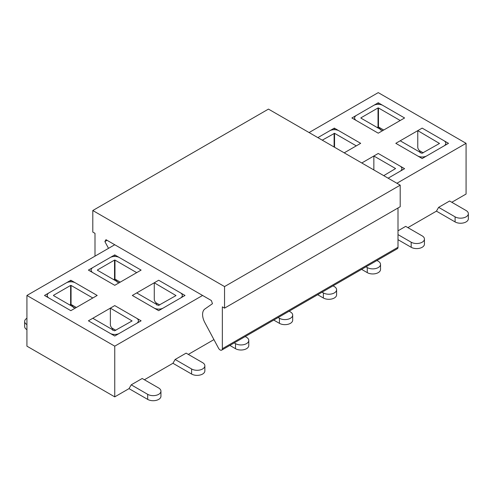 <?xml version="1.0" encoding="UTF-8"?>
<svg xmlns="http://www.w3.org/2000/svg" width="493" height="493" viewBox="0 0 493 493"><rect width="100%" height="100%" fill="white"/><g stroke="black" fill="none" stroke-linecap="round" stroke-linejoin="round"><path stroke-width="0.74" d="M88.407 270.102L114.752 254.887L141.103 270.102L114.752 285.311L88.407 270.102M138.404 320.807A6.52 3.765 0 0 1 136.493 323.47L119.368 333.36A6.52 3.765 0 0 1 110.142 333.36L88.407 320.807L92.795 318.275L114.536 330.821L132.099 320.937L110.364 308.131L114.752 305.598L141.103 320.807L114.752 336.023L88.407 320.807L114.752 305.598L136.493 318.145A6.52 3.765 0 0 1 138.404 320.807L138.404 322.367M383.733 175.656L395.589 168.557L373.854 156.004L378.248 153.471L404.593 168.686L388.127 178.189L399.983 171.348A6.52 3.765 0 0 0 401.894 168.686A6.52 3.765 0 0 0 399.983 166.024L378.248 153.471L361.776 162.98M445.808 143.327A6.52 3.765 0 0 1 443.897 145.99L426.772 155.88A6.52 3.765 0 0 1 417.553 155.88L395.811 143.327L400.205 140.795L421.94 153.341L439.51 143.457L417.768 130.651L422.162 128.118L448.513 143.327L422.162 158.543L395.811 143.327L422.162 128.118L443.897 140.665A6.52 3.765 0 0 1 445.808 143.327L445.808 144.887M129.024 388.632L131.224 384.83L142.2 378.488L158.672 387.997A7.765 4.48 180 0 1 160.946 391.165L160.946 396.236A7.765 4.48 180 0 1 156.152 400.378A7.765 4.48 180 0 1 147.69 399.41L129.024 388.632L114.752 396.871L26.924 346.166L26.924 295.455L114.752 346.166L202.586 295.455M396.908 183.26L466.076 143.327L466.076 194.039L451.804 202.278M309.08 132.555L378.248 92.622L466.076 143.327M26.924 295.455L114.752 244.744M351.897 117.975L378.248 102.76L404.593 117.975L378.248 133.19L351.897 117.975M182.318 295.455A6.52 3.765 0 0 1 180.407 298.117L163.282 308.008A6.52 3.765 0 0 1 154.056 308.008L132.321 295.455L136.709 292.922L158.45 305.469L176.013 295.584L154.278 282.779L158.672 280.24L185.017 295.455L158.672 310.67L132.321 295.455L158.672 280.24L180.407 292.793A6.52 3.765 0 0 1 182.318 295.455L182.318 297.014M322.256 140.16L334.55 133.313L356.291 145.866L360.679 143.327L338.944 130.781A6.52 3.765 0 0 0 329.718 130.781L317.862 137.627L334.328 128.118L360.679 143.327L344.213 152.836M44.487 295.455L70.838 280.24L97.189 295.455L70.838 310.67L44.487 295.455M436.434 211.152L438.628 207.35L449.61 201.008L466.076 210.517A7.765 4.48 180 0 1 468.35 213.691L468.35 218.756A7.765 4.48 180 0 1 463.556 222.898A7.765 4.48 180 0 1 455.094 221.93L436.434 211.152L407.89 227.63M213.937 339.609L188.314 354.405M172.944 363.279L175.138 359.477L186.114 353.136L202.586 362.645A7.765 4.48 180 0 1 204.86 365.812L204.86 370.884A7.765 4.48 180 0 1 200.066 375.025A7.765 4.48 180 0 1 191.604 374.051L172.944 363.279L144.4 379.758M114.752 396.871L114.752 346.166M424.436 239.043L424.436 244.115A7.765 4.48 180 0 1 419.642 248.256A7.765 4.48 180 0 1 411.18 247.283L411.18 242.211A7.765 4.48 180 0 0 419.642 243.185A7.765 4.48 180 0 0 424.436 239.043A7.765 4.48 180 0 0 422.162 235.876L405.69 226.367L398.005 230.804M378.248 128.118L378.248 126.923M378.248 104.325L378.248 102.76M334.328 129.677L334.328 128.118M114.752 280.24L114.752 279.05M114.752 256.446L114.752 254.887M70.838 305.598L70.838 304.403M70.838 281.799L70.838 280.24M420.239 152.879L419.426 150.624A3.106 1.793 -120 0 0 419.087 150.217A3.106 1.793 60 0 1 417.768 147.13L417.768 130.651M468.35 213.691A7.765 4.48 180 0 1 463.556 217.826A7.765 4.48 180 0 1 455.094 216.858L438.628 207.35M411.18 247.283L398.005 239.678M411.18 242.211L398.005 234.606M373.854 169.949L373.854 156.004M360.901 117.845L378.026 107.961L378.026 126.978L378.907 127.231L380.892 130.158M378.026 126.978L377.151 127.484M360.901 118.104L382.636 130.651L378.248 133.19L356.507 120.637A6.52 3.765 0 0 1 354.596 117.975A6.52 3.765 0 0 1 356.507 115.313L373.632 105.422A6.52 3.765 0 0 1 382.858 105.422L404.593 117.975L400.205 120.508L378.464 107.961L378.464 126.978M378.026 107.961L378.464 107.961M376.96 260.483L378.248 261.228A7.765 4.48 180 0 1 380.522 264.396L380.522 269.468A7.765 4.48 180 0 1 375.728 273.609A7.765 4.48 180 0 1 367.267 272.635L361.591 269.357M380.522 264.396A7.765 4.48 180 0 1 375.728 268.537A7.765 4.48 180 0 1 367.267 267.563L365.979 266.824M333.046 285.841L334.328 286.581A7.765 4.48 180 0 1 336.602 289.748L336.602 294.82A7.765 4.48 180 0 1 331.814 298.961A7.765 4.48 180 0 1 323.353 297.994L317.671 294.715M336.602 289.748A7.765 4.48 180 0 1 331.814 293.89A7.765 4.48 180 0 1 323.353 292.922L322.065 292.176M289.126 311.194L290.414 311.933A7.765 4.48 180 0 1 292.688 315.107L292.688 320.173A7.765 4.48 180 0 1 287.9 324.314A7.765 4.48 180 0 1 279.439 323.346L273.757 320.068M292.688 315.107A7.765 4.48 180 0 1 287.9 319.248A7.765 4.48 180 0 1 279.439 318.275L278.151 317.529M245.212 336.546L246.5 337.292A7.765 4.48 180 0 1 248.774 340.46L248.774 345.531A7.765 4.48 180 0 1 243.98 349.673A7.765 4.48 180 0 1 235.518 348.699L229.843 345.42M248.774 340.46A7.765 4.48 180 0 1 243.98 344.601A7.765 4.48 180 0 1 235.518 343.627L234.237 342.888M156.749 305.001L155.93 302.751A3.106 1.793 -120 0 0 155.597 302.345A3.106 1.793 60 0 1 154.278 299.257L154.278 282.779M204.86 365.812A7.765 4.48 180 0 1 200.066 369.953A7.765 4.48 180 0 1 191.604 368.98L175.138 359.477M97.411 269.973L114.536 260.088L114.536 279.1L115.411 279.352L117.396 282.286M114.536 279.1L113.655 279.611M97.411 270.226L119.146 282.779L114.752 285.311L93.017 272.765A6.52 3.765 0 0 1 91.106 270.102A6.52 3.765 0 0 1 93.017 267.44L110.142 257.549A6.52 3.765 0 0 1 119.368 257.549L141.103 270.102L136.709 272.635L114.974 260.088L114.974 279.1M114.536 260.088L114.974 260.088M112.835 330.359L112.016 328.104A3.106 1.793 -120 0 0 111.683 327.697A3.106 1.793 60 0 1 110.364 324.61L110.364 308.131M160.946 391.165A7.765 4.48 180 0 1 156.152 395.306A7.765 4.48 180 0 1 147.69 394.338L131.224 384.83M53.49 295.325L70.622 285.441L70.622 304.458L71.497 304.711L73.482 307.638M70.622 304.458L69.741 304.964M53.49 295.584L75.232 308.131L70.838 310.67L49.103 298.117A6.52 3.765 0 0 1 47.192 295.455A6.52 3.765 0 0 1 49.103 292.793L66.228 282.902A6.52 3.765 0 0 1 75.447 282.902L97.189 295.455L92.795 297.988L71.06 285.441L71.06 304.458M70.622 285.441L71.06 285.441M26.924 329.681A7.765 4.48 180 0 1 24.65 326.514L24.65 321.442A7.765 4.48 180 0 1 26.924 318.275M26.924 324.61A7.765 4.48 180 0 1 24.65 321.442M108.522 248.343L104.873 241.576L105.97 239.678L211.368 300.527L212.465 303.694L204.854 309.012A12.424 7.173 -120 0 0 204.817 322.545L218.51 348.175A3.106 1.793 -120 0 0 221.702 350.122A3.106 1.793 -120 0 0 222.349 348.699L222.349 306.862L224.543 308.131L400.205 206.715L400.205 185.165L268.457 109.101L92.795 210.517L92.795 232.067L94.995 233.337L94.995 256.157M224.543 308.131L224.543 286.581L400.205 185.165M224.543 286.581L92.795 210.517M104.873 241.576L107.067 240.307M221.702 350.122L397.364 248.706A3.106 1.793 -120 0 0 398.005 247.283L398.005 207.984M455.094 221.93L455.094 216.858M423.259 152.836L419.426 150.624M383.733 130.016L378.907 127.231M334.112 133.313L334.112 147.006M334.55 133.313L334.55 147.259M367.267 272.635L367.267 267.563M323.353 297.994L323.353 292.922M279.439 323.346L279.439 318.275M235.518 348.699L235.518 343.627M191.604 374.051L191.604 368.98M159.769 304.964L155.93 302.751M120.243 282.144L115.411 279.352M147.69 399.41L147.69 394.338M115.849 330.316L112.016 328.104M76.329 307.496L71.497 304.711M222.349 348.699L398.005 247.283M401.894 168.686L401.894 170.245M354.596 117.975L354.596 119.534M91.106 270.102L91.106 271.661M47.192 295.455L47.192 297.014"/></g></svg>
